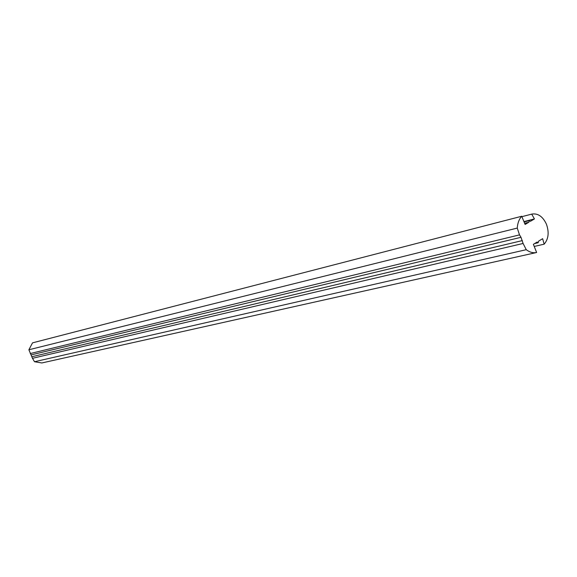 <?xml version="1.0" encoding="UTF-8"?>
<svg xmlns="http://www.w3.org/2000/svg" width="577" height="577" viewBox="0 0 577 577"><rect width="100%" height="100%" fill="white"/><g stroke="black" fill="none" stroke-linecap="round" stroke-linejoin="round"><path stroke-width="0.87" d="M531.922 214.074L521.882 216.663L531.922 214.074C537.966 213.144 542.791 216.49 546.39 224.1C549.29 232.279 548.554 238.972 544.161 244.172L534.259 246.444M531.706 214.132L534.439 218.928L523.93 221.59M536.502 252.524L41.847 362.962L34.512 361.729L32.478 358.31L28.886 349.77L32.514 342.861L521.716 216.26L525.12 224.453L528.893 222.217L529.347 220.602L530.393 221.323L534.439 218.928M534.591 243.581L538.146 242.758L538.615 241.136L542.632 238.69L544.161 244.172M538.146 242.758L537.122 242.044L533.379 244.323L536.632 252.495C533.134 253.216 529.679 252.286 526.26 249.69L523.094 243.472L32.478 358.31M30.242 353.55L519.509 234.875L521.002 237.306L523.094 243.472M519.509 234.875L517.259 228.081C517.583 223.155 519.069 219.217 521.716 216.26M524.637 223.292L528.893 222.217M34.512 361.729L526.26 249.69M28.886 349.77L517.259 228.081M521.002 237.306L31.216 354.877M32.067 356.694L522.365 240.587M41.847 362.962L536.632 252.495M524.075 221.936L529.347 220.602"/></g></svg>
